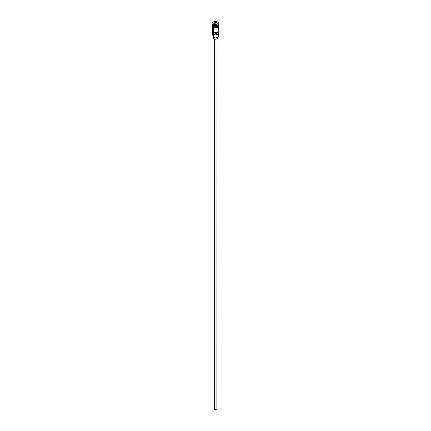 <?xml version="1.0" encoding="UTF-8"?>
<svg xmlns="http://www.w3.org/2000/svg" width="431" height="431" viewBox="0 0 431 431"><rect width="100%" height="100%" fill="white"/><g stroke="black" fill="none" stroke-linecap="round" stroke-linejoin="round"><path stroke-width="0.65" d="M217.65 34.879A3.039 1.756 180 0 1 217.65 37.362A3.039 1.756 180 0 1 213.35 37.362L213.458 37.427A2.888 1.665 0 0 0 217.542 37.427A2.888 1.665 0 0 0 217.596 37.395M217.65 37.362L215.5 37.912L213.35 37.362A3.039 1.756 0 0 0 216.664 37.745A3.039 1.756 0 0 0 218.539 36.123L218.539 33.144A3.039 1.756 180 0 1 216.874 34.712A3.039 1.756 180 0 1 213.695 34.555L213.695 32.072A3.039 1.756 0 0 0 216.874 32.228A3.039 1.756 0 0 0 218.539 30.66L218.539 26.458M218.533 30.795L217.994 31.662L216.766 32.255L213.695 32.072L213.695 34.555L214.94 33.839L214.94 32.384L214.94 33.839A1.331 0.77 180 0 0 216.831 33.144A1.331 0.77 180 0 0 216.707 32.821L217.946 32.104L217.946 31.7L218.533 33.273L217.65 34.383L215.726 34.895L213.695 34.555L214.94 33.839L216.443 33.688L216.443 32.33L216.443 33.688L216.809 33.279L216.707 32.271L216.707 32.821L217.946 32.104A3.039 1.756 180 0 1 218.539 33.144M214.422 39.011L214.422 409.191A1.519 0.878 0 0 0 216.082 409.385A1.519 0.878 0 0 0 217.019 408.572L216.082 409.385L214.422 409.191L214.422 39.011M214.159 37.723L214.159 38.882A1.902 1.099 0 0 0 216.227 39.119A1.902 1.099 0 0 0 217.402 38.106L216.556 39.022L215.128 39.183L214.159 38.882L214.159 37.723M212.461 24.739A3.039 1.756 0 0 0 213.35 26.005A3.039 1.756 0 0 0 216.664 26.388A3.039 1.756 0 0 0 218.539 24.766L218.539 24.739A3.039 1.756 0 0 1 216.685 26.383A3.039 1.756 0 0 1 213.35 26.005L213.35 25.386A3.039 1.756 0 0 0 217.65 25.386A3.039 1.756 0 0 0 217.774 25.31A3.039 1.756 180 0 1 213.35 25.386L213.35 26.005A3.039 1.756 0 0 1 212.461 24.766L212.461 24.739M212.693 25.44A2.963 1.713 0 0 0 213.404 26.102L213.404 26.038A2.963 1.713 180 0 0 217.623 26.022A2.963 1.713 180 0 1 213.404 26.038L213.35 26.194A3.039 1.756 180 0 1 212.467 24.858A3.039 1.756 180 0 0 212.461 24.95L212.461 25.574A3.039 1.756 0 0 0 213.35 26.814A3.039 1.756 0 0 0 216.664 27.196A3.039 1.756 0 0 0 218.539 25.574L217.65 26.814L215.5 27.325L213.35 26.814L213.35 26.194L213.35 26.814L212.461 25.574M213.081 25.23L213.35 25.386L213.081 25.23A3.421 1.977 0 0 0 216.809 25.661A3.421 1.977 0 0 0 218.921 23.834A3.421 1.977 0 0 0 218.91 23.678A3.421 1.977 180 0 1 217.919 25.23A3.421 1.977 180 0 1 213.081 25.23L213.081 24.923L213.081 25.23A3.421 1.977 180 0 1 212.09 23.678A3.421 1.977 0 0 0 212.079 23.834A3.421 1.977 0 0 0 213.081 25.23L213.35 25.386M212.461 26.458L212.461 34.572A3.039 1.756 0 0 0 213.35 35.811L213.35 27.218L213.458 37.427M218.307 25.44A2.963 1.713 0 0 1 213.404 26.102L213.35 26.194A3.039 1.756 180 0 0 216.739 26.555A3.039 1.756 180 0 0 218.533 24.858A3.039 1.756 180 0 1 218.539 24.95A3.039 1.756 180 0 1 216.664 26.571A3.039 1.756 180 0 1 213.35 26.194A3.039 1.756 180 0 1 212.461 24.95M217.919 22.126A3.421 1.977 180 0 1 218.921 23.527A3.421 1.977 180 0 1 216.809 25.348A3.421 1.977 180 0 1 213.081 24.923L214.832 25.461L216.809 25.348L218.345 24.621L218.856 23.139L217.919 22.126L216.809 21.701L214.191 21.701L213.081 22.126L212.144 23.139L212.144 23.91L213.081 24.923A3.421 1.977 180 0 1 212.079 23.527A3.421 1.977 180 0 1 214.191 21.701A3.421 1.977 180 0 1 217.919 22.126M218.447 25.063A3.076 1.778 180 0 1 217.079 27.099A3.076 1.778 180 0 1 213.323 26.83L213.323 27.137A3.076 1.778 0 0 0 216.798 27.492A3.076 1.778 0 0 0 218.565 25.725M216.761 24.26A3.076 1.778 0 0 0 212.984 24.863M213.792 27.358L213.232 27.148L213.323 26.83A3.076 1.778 180 0 1 212.461 25.294M215.979 22.498L217.278 23.247L216.804 24.276L215.021 24.551L213.722 23.802L214.196 22.773L215.979 22.498L214.196 22.773L213.722 23.802L215.021 24.551L216.804 24.276L217.278 23.247L215.979 22.498L215.953 23.786L214.234 24.098L214.261 22.87L214.261 24.05L215.953 23.786L215.953 22.606L217.197 23.322L216.75 24.287L217.278 23.247L215.979 22.498M218.517 25.224L218.345 26.253L217.677 26.83L215.5 27.347L213.323 26.83L212.655 26.253L212.483 25.224M218.479 25.23L218.307 24.901M214.32 27.525L216.68 27.525M217.208 27.358L218.059 26.867M218.345 26.56L218.576 25.882M212.424 25.882L212.655 26.56M212.461 25.882L212.521 25.542M218.479 25.542L218.539 25.882M216.443 32.901A3.039 1.756 0 0 0 214.94 32.848A3.039 1.756 180 0 1 216.443 32.901M213.35 36.759A2.279 1.315 0 0 0 213.313 36.689L213.243 35.945M213.35 33.327A3.039 1.756 180 0 0 213.35 35.811L213.35 37.362M213.183 35.708L213.183 36.247A2.317 1.336 0 0 0 213.313 36.689M214.94 33.397A2.317 1.336 180 0 1 216.265 33.429M213.404 26.102A2.963 1.713 0 0 0 218.091 25.72M218.522 30.482L217.946 29.62M213.598 37.502L213.598 38.106A1.902 1.099 0 0 0 214.159 38.882L213.636 38.321L213.744 37.686M217.256 37.686L217.402 38.106L217.402 37.502M213.981 38.763L213.981 408.572A1.519 0.878 0 0 0 214.422 409.191L214.094 408.238M216.906 408.238L217.019 38.763M216.825 33.214A2.888 1.665 0 0 0 214.94 33.058M213.803 23.85L214.261 22.87L215.953 22.606L214.196 22.773L213.803 23.85M216.766 24.255L215.953 23.786L216.766 24.255M217.919 25.23L217.65 25.386M218.539 24.95L218.539 25.574M218.921 23.527L218.921 23.834M218.539 24.998L218.592 26.366L217.854 27.099L215.619 27.692L213.226 27.148L212.397 26.35L212.461 24.998M212.079 23.527L212.079 23.834"/></g></svg>
